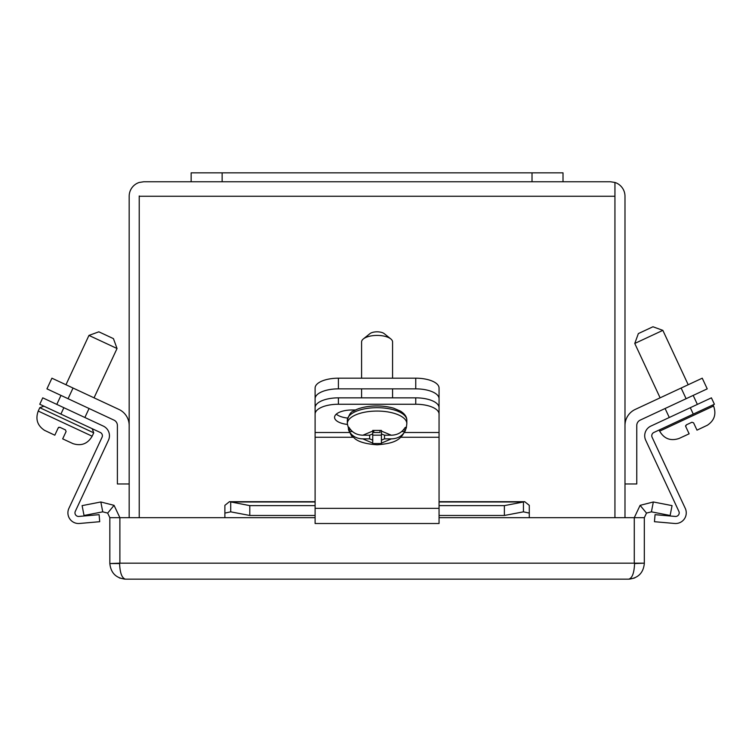 <?xml version="1.0" encoding="UTF-8"?>
<svg xmlns="http://www.w3.org/2000/svg" width="752" height="752" viewBox="0 0 752 752"><rect width="100%" height="100%" fill="white"/><g stroke="black" fill="none" stroke-linecap="round" stroke-linejoin="round"><path stroke-width="1.13" d="M688.202 384.733L662.85 330.363L634.763 343.457L660.115 397.827M662.85 330.363L652.962 326.763L638.363 333.578L634.763 343.457M686.322 424.861L685.721 426.516L686.322 424.861L691.943 422.248L693.588 422.84L696.991 430.144L707.077 425.369L699.802 428.837M686.322 435.126L679.009 438.491L689.133 433.81L685.721 426.516A1.241 1.241 0 0 1 685.674 425.594M679.009 438.491L679.009 438.491C670.587 441.255 664.129 438.801 659.654 431.15L713.573 406.005L713.056 404.877M191.149 181.768L191.149 172.838L563.013 172.838L563.013 181.768L143.679 181.768L139.223 182.463L143.679 181.768M614.939 195.971L614.939 517.677M614.939 196.263L614.939 182.463L610.483 181.768L614.948 182.463L614.948 196.263L139.223 196.263L139.223 517.677L139.223 195.971M614.948 182.463A14.504 14.504 0 0 1 624.987 196.263L624.987 517.677M139.214 182.463A14.504 14.504 0 0 0 129.175 196.263L129.175 517.677M610.483 181.768L563.013 181.768M129.175 425.5A17.728 17.728 0 0 0 118.938 409.436L51.916 378.19L46.944 388.859L51.916 378.19M46.944 388.859L113.966 420.114A5.95 5.95 0 0 1 117.397 425.5L117.397 483.968L129.175 483.968M439.055 420.114L439.055 388.032A23.303 9.851 180 0 0 415.753 378.19L338.409 378.19A23.303 9.851 180 0 0 315.107 388.032L315.107 432.485L349.708 432.485M315.107 398.71A23.303 9.851 0 0 1 338.409 388.859L338.409 378.19M415.753 378.19L415.753 388.859L338.409 388.859M415.753 388.859A23.303 9.851 0 0 1 439.055 398.71M681.124 388.032L686.106 398.71L707.228 388.859L702.246 378.19L635.224 409.436A17.728 17.728 0 0 0 624.987 425.5M686.106 398.71L640.196 420.114A5.95 5.95 0 0 0 636.765 425.5L636.765 483.968L624.987 483.968M702.246 378.19L707.228 388.859M361.59 397.846L361.59 388.859M361.59 378.19L361.59 341.963A15.491 6.552 180 0 1 363.376 338.908A15.491 6.552 180 0 1 377.081 335.42A15.491 6.552 180 0 1 390.786 338.908A15.491 6.552 180 0 1 392.572 341.963L392.572 378.19M390.786 338.908L384.206 333.634A8.056 3.403 180 0 0 377.081 331.82A8.056 3.403 180 0 0 369.956 333.634L363.376 338.908M406.832 420.255L406.832 423.63A29.751 12.568 0 0 0 377.081 411.062A29.751 12.568 0 0 0 347.33 423.63L347.33 420.255A29.751 12.568 0 0 1 377.081 407.687A29.751 12.568 0 0 1 406.832 420.255C406.87 416.909 404.792 413.882 400.581 411.184L393.475 408.129C376.639 403.523 359.202 407.076 353.769 411.071C351.25 411.288 349.097 414.352 347.33 420.255M384.516 438.867L384.516 435.201L391.256 435.201C397.272 435.06 401.794 432.626 404.811 427.897L405.554 427.296A28.661 12.117 0 0 1 405.591 429.918L404.867 431.563C401.878 436.273 397.385 438.707 391.36 438.867L384.516 438.867L381.424 440.174L381.424 443.548L372.738 443.548L372.738 440.174L369.646 438.867L362.802 438.867C356.796 438.717 352.293 436.282 349.295 431.563L348.571 429.918A28.661 12.117 0 0 1 348.608 427.296L348.721 427.183M348.919 427.296L349.351 427.897C352.35 432.616 356.871 435.051 362.906 435.201L369.646 435.201L372.738 433.895L372.738 430.426L381.424 430.426L381.424 433.895L384.516 435.201M369.646 435.201L369.646 438.867M372.738 435.154L381.424 435.154M381.424 440.174L381.424 433.895M372.738 433.895L372.738 440.174M373.782 430.445L373.782 432.513L379.976 432.513L379.976 430.454M353.562 437.26L315.107 437.26L315.107 523.514L439.055 523.514L439.055 437.26L400.6 437.26M315.107 437.26L315.107 432.485M404.454 432.485L439.055 432.485L439.055 437.26M439.055 432.485L439.055 407.697A23.303 9.851 180 0 0 415.753 397.846L338.409 397.846A23.303 9.851 180 0 0 315.107 407.697M347.64 418.074A17.418 7.36 0 0 1 336.294 414.145M439.055 414.098A23.303 9.851 180 0 0 415.753 404.247L338.409 404.247A23.303 9.851 180 0 0 315.107 414.098M347.349 424.438A17.418 7.36 0 0 1 334.565 417.351A17.418 7.36 0 0 1 351.983 409.99L355.818 409.99M94.047 397.827L117.039 348.514L102.996 341.963L88.952 335.42L65.96 384.733M55.686 411.673L54.858 411.288M68.075 417.454L43.917 406.193L68.075 417.454M117.039 348.514L113.439 338.635L106.145 335.223L98.841 331.82L88.952 335.42M59.859 427.296L58.214 427.897L59.859 427.296L65.48 429.918L66.082 431.563L62.679 438.867L72.803 443.548L65.48 440.174M52.001 433.895L44.725 430.426L54.811 435.201L58.214 427.897A1.241 1.241 0 0 1 58.882 427.268M652.106 437.26L685.26 508.352A10.66 10.66 0 0 1 674.666 523.477L654.447 521.7L655.058 514.669L675.287 516.436A3.591 3.591 0 0 0 678.859 511.332L645.705 440.249A10.66 10.66 0 0 1 650.865 426.083L690.298 407.697L693.278 414.098L653.845 432.485A3.591 3.591 0 0 0 652.106 437.26M711.411 397.846L714.4 404.247L711.411 397.846L690.298 407.697M714.4 404.247L693.278 414.098M60.884 414.098L63.864 407.697L103.297 426.083A10.66 10.66 0 0 1 108.457 440.249L75.313 511.332A3.591 3.591 0 0 0 78.875 516.436L99.104 514.669L99.715 521.7L79.496 523.477A10.66 10.66 0 0 1 68.902 508.352L102.056 437.26A3.591 3.591 0 0 0 100.317 432.485L39.762 404.247L42.751 397.846L39.762 404.247M63.864 407.697L42.751 397.846M644.323 517.677L634.284 517.677L640.102 505.344L646.494 513.09L644.323 517.677L644.323 563.173L634.274 563.173L634.274 517.677L529.286 517.677L529.286 505.344L524.717 501.687L523.448 501.979L523.448 511.839L504.376 515.477L504.376 505.626L523.448 501.979L439.055 501.979M315.107 515.477L249.786 515.477L249.786 505.626L229.445 501.687L224.876 505.344L224.876 517.677L119.888 517.677L119.888 563.173L109.839 563.549C110.826 572.958 116.034 578.166 125.452 579.162C116.034 578.166 110.826 572.958 109.839 563.549L119.596 563.549C119.972 572.958 121.918 578.166 125.452 579.162L628.71 579.162C638.128 578.166 643.336 572.958 644.323 563.549C643.336 572.958 638.128 578.166 628.71 579.162L628.71 579.162C632.244 578.166 634.19 572.958 634.566 563.549L644.323 563.173M529.286 513.09L523.448 511.839M249.786 505.626L315.107 505.626M439.055 505.626L504.376 505.626M315.107 501.979L230.714 501.979L230.714 511.839L224.876 513.09M504.376 515.477L439.055 515.477M249.786 515.477L230.714 511.839M107.668 513.09L102.751 511.839L84.027 515.477L82.109 505.626L100.834 501.979L114.06 505.344L119.878 517.677L109.839 517.677L107.668 513.09L114.06 505.344M102.751 511.839L100.834 501.979M119.878 563.173L119.878 517.677M109.839 563.173L109.839 517.677M640.102 505.344L653.328 501.979L672.053 505.626L670.135 515.477L651.411 511.839L646.494 513.09M653.328 501.979L651.411 511.839M634.284 517.677L634.284 563.173M532.021 172.838L532.021 181.768M222.141 172.838L222.141 181.768M68.056 398.71L73.038 388.032M391.36 438.867L381.424 443.125M372.738 443.125L362.802 438.867M362.906 435.201L372.738 431.093M381.424 431.093L391.256 435.201M401.709 431.563L404.867 431.563M349.295 431.563L352.453 431.563M403.382 429.918L405.591 429.918M348.571 429.918L350.78 429.918M315.107 508.352L439.055 508.352M338.409 404.247L338.409 397.846M415.753 397.846L415.753 404.247M44.706 430.464C37.431 425.707 35.269 419.231 38.23 411.062L39.8 407.687L93.727 432.832L92.223 428.715M38.23 411.062L92.148 436.207L93.727 432.832M119.596 563.173L634.566 563.173M529.286 517.677L439.055 517.677M315.107 517.677L224.876 517.677M697.367 404.397L693.184 395.411M669.289 417.492L665.097 408.505M659.654 431.15L659.128 430.022M707.096 425.416C714.372 420.65 716.534 414.173 713.573 406.005M392.572 397.846L392.572 388.859M347.33 423.63C349.417 432.513 351.457 437.025 353.44 437.147C356.862 441.386 364.767 443.934 377.156 444.789C396.05 443.276 401.653 439.544 406.334 427.775L406.832 423.63M84.873 417.492L89.065 408.505M56.795 404.397L60.978 395.411M39.8 407.687L43.917 406.193M92.148 436.207C87.674 443.859 81.225 446.312 72.784 443.577M229.445 501.687L315.107 501.687M439.055 501.687L524.717 501.687M119.474 577.968L124.597 579.134L119.474 577.968M629.565 579.134L634.688 577.968L629.565 579.134"/></g></svg>
